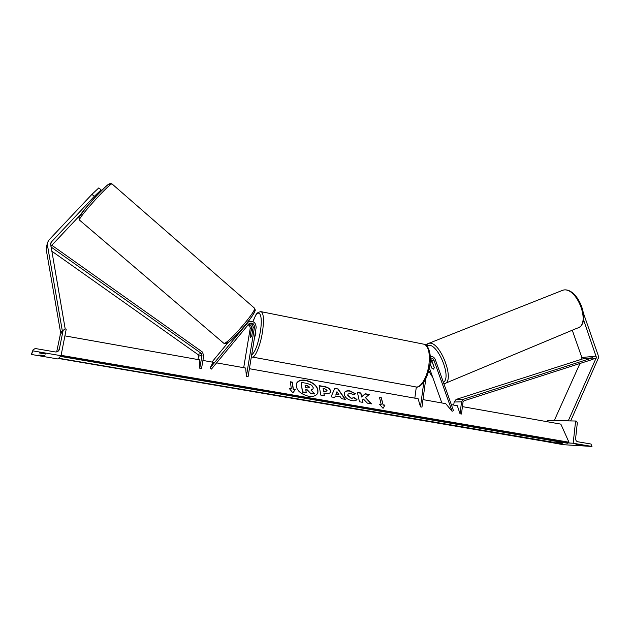 <?xml version="1.0" encoding="UTF-8"?>
<svg xmlns="http://www.w3.org/2000/svg" width="630" height="630" viewBox="0 0 630 630"><rect width="100%" height="100%" fill="white"/><g stroke="black" fill="none" stroke-linecap="round" stroke-linejoin="round"><path stroke-width="0.94" d="M252.449 324.852L253.166 326.891M243.7 367.7L250.157 328.6C250.323 326.805 249.598 325.521 247.984 324.749M248.543 324.072C250.63 324.615 251.606 325.97 251.48 328.151L250.126 336.365L250.504 337.593L251.764 335.853L253.126 327.584C253.15 324.923 251.858 323.552 249.244 323.481L211.459 369.07L210.097 367.92L213.113 362.258M228.155 342.46L211.971 362.053M216.57 362.872L245.676 368.046L246.377 376.393L248.086 376.693L256.166 327.45C255.741 322.253 253.118 320.442 248.291 322.001L210.097 367.92M246.377 376.393L254.481 327.127C254.205 323.67 252.457 322.458 249.244 323.481M248.59 321.82L247.787 322.064M89.964 202.978L100.666 190.992L101.115 189.906L94.279 196.363L51.274 242.117L50.557 243.495L65.197 328.947M94.279 196.363L91.941 194.347L48.856 240.093L47.447 242.763L47.4 244.92L62.275 330.64L60.693 333.057L46.281 249.913L46.337 247.763M91.941 194.347L98.808 187.905L101.115 189.906M61.267 332.971L60.693 333.057M62.866 330.545L62.275 330.64M80.703 214.507L51.841 245.259M44.313 356.186L44.549 355.808L41.525 355.202L38.202 355.147L44.313 356.186L44.399 355.769M45.911 353.643L39.517 352.548L39.304 352.957L45.659 354.044L45.911 353.643M32.87 350.878L31.5 354.485L57.984 358.974L61.031 355.698L66.229 329.136L65.244 328.954L63.126 330.333L59.173 349.918C58.314 351.453 56.983 352.123 55.164 351.934L35.241 348.508L33.099 349.8L32.87 350.878L61.031 355.698M31.807 353.202L31.5 354.485M60.37 334.333L56.668 351.886M45.659 354.044L45.746 353.595M254.457 337.885L255.843 333.624L255.772 329.836M252.669 330.112L252.307 329.08L251.11 330.624L250.134 336.538L250.504 337.593L251.685 336.058L252.709 330.12M93.72 198.796L92.319 200.348M583.632 313.74L598.169 355.312L598.469 357.848L570.678 420.927M572.268 330.214L581.829 357.493L581.884 359.179M583.506 319.693L596.405 357.423L568.347 420.667L568.693 420.887M579.97 363.486L554.337 420.415L554.676 420.627M568.347 420.667L554.337 420.415M430.203 361.762L430.707 361.478L432.385 362.502L434.283 367.825L433.424 369.125L431.747 368.085L430.062 363.352M562.464 444.158L558.322 443.457L562.503 443.78M580.206 445.237L575.962 444.512L582.128 445.119L583.514 445.434L580.206 445.237L580.246 444.835M591.972 446.449L573.182 443.237L575.599 421.013L576.277 421.131L577.332 422.777L575.623 438.472C575.584 440.228 576.292 441.323 577.741 441.748L591.003 444.032L591.972 446.449L563.236 444.685L545.186 441.433M573.182 443.237L568.449 442.961M564.59 442.74L550.588 441.929M546.848 441.717L545.163 441.614M547.423 421.753L547.565 420.501L575.599 421.013M430.314 358.714L431.739 360.47L434.291 367.652L433.424 369.125L431.676 367.896M430.857 361.399L430.298 359.864M429.369 367.904L441.851 402.964M431.613 367.92L430.046 363.51M430.314 358.155L430.329 358.155C431.983 357.84 433.188 358.525 433.936 360.21L452.104 411.28L445.717 403.649L422.99 399.609M430.251 356.478C432.597 356.218 434.291 357.273 435.322 359.651L453.474 410.689L452.104 411.28M249.393 368.707L418.123 398.743L420.478 406.862L421.974 407.122L425.793 378.748M414.816 398.152L416.328 386.993M420.478 406.862L423.817 382.134M50.959 246.928L201.277 353.398L202.017 355.186L199.765 368.243L199.545 359.84L64.914 335.877M51.684 251.086L197.812 354.438L198.537 356.186L197.962 359.557M50.833 246.188L51.66 245.133L202.301 351.934L203.773 355.501L201.529 368.55L199.765 368.243M460.026 413.776L461.554 401.853L463.593 399.231L592.673 357.793L593.074 359.265L464.011 400.798L462.995 402.113L461.475 414.028L460.026 413.776L457.325 405.72L451.324 404.649M592.673 357.793L583.663 358.604L456.144 399.42L454.135 401.995L453.734 405.082M305.912 380.26C301.03 379.567 297.848 380.685 296.376 383.631C295.643 389.505 299.659 393.718 308.432 396.254C313.26 396.908 316.402 395.798 317.859 392.939C318.63 387.033 314.654 382.804 305.912 380.26M317.725 393.222L317.74 393.183C318.52 387.277 314.535 383.048 305.802 380.512C301.108 379.827 297.966 380.859 296.384 383.607M295.328 389.6L293.336 389.261L292.336 382.134L290.367 381.78L291.343 388.915L289.351 388.568L292.863 392.844L295.328 389.6M351.847 400.648C347.799 399.727 345.279 397.711 344.287 394.608L344.437 392.671C345.209 391.065 347.043 390.474 349.941 390.884L355.682 393.766L353.383 394.821L350.398 393.238L347.981 394.104L347.91 395.215L351.453 398.27L354.068 397.617L357.005 399.475C356.226 400.617 354.509 401.011 351.847 400.648M335.341 395.979L334.758 397.514L331.073 396.876L334.711 388.371L338.089 388.97L345.342 399.341L341.57 398.688L340.31 396.837L335.341 395.979L334.735 397.506M462.42 406.626L560.85 424.14L568.977 442.221L61.094 355.344M213.42 362.305L202.923 360.439M330.585 390.868L330.49 392.159C329.86 393.356 328.254 393.742 325.671 393.301L323.899 392.994L324.379 395.719L320.78 395.097L319.142 385.639L324.647 386.607C328.041 387.261 330.018 388.678 330.577 390.836L330.396 392.34M369.235 394.467L365.156 393.75L361.714 396.774L360.872 392.994L357.415 392.38L359.462 401.782L362.959 402.389L362.415 399.94L363.455 399.097L367.4 403.153L371.574 403.877L365.447 397.648L369.235 394.467M381.221 404.484L379.512 397.459L381.355 397.782L383.079 404.806L384.938 405.129L383.056 408.342L379.355 404.161L381.221 404.484L379.63 404.468M568.977 442.221L567.709 443.276L60.386 356.391M60.511 356.257L60.354 356.753M551.573 440.52L549.903 442.228L58.456 358.47M58.566 358.344L58.425 358.824M313.197 387.615L313.102 388.805L310.992 390.088L314.661 393.963L310.464 393.238L307.353 389.875L305.763 389.6L306.211 392.498L302.558 391.868L301.116 382.363L307.282 383.45L311.685 385.214L313.197 387.615M306.211 392.498L302.439 392.12L301.116 382.363M310.464 393.238L307.243 390.127L305.802 389.875M310.346 393.482L314.661 393.963M313.016 388.986L311.181 390.285M336.042 394.136L338.893 394.632L336.963 391.718L335.932 394.38L338.893 394.632M335.932 394.38L336.963 391.718M334.609 388.615L338.089 388.97M337.971 389.206L345.019 399.286M327.041 390.332L324.765 388.741L323.095 388.442L323.536 390.939L325.23 391.23L327.017 390.813L327.041 390.332M323.536 390.939L323.095 388.442M323.418 391.183L325.111 391.482L326.931 390.947M324.214 395.687L323.899 392.994M319.19 385.906L324.537 386.851C327.931 387.513 329.907 388.923 330.466 391.08L330.466 391.112M344.421 392.695C345.272 391.254 347.075 390.726 349.823 391.128L355.43 393.884M347.949 394.183L347.784 395.459L351.335 398.507L354.068 397.617M353.95 397.861L356.816 399.672M371.141 403.798L365.447 397.648M362.778 402.357L362.415 399.94M368.975 394.679L365.038 393.986L361.589 397.018L360.754 393.23L357.47 392.655M379.575 397.727L381.355 397.782M383.079 404.806L381.229 398.018M382.953 405.043L384.796 405.366M291.343 388.915L289.611 388.883M295.147 389.844L293.226 389.513L292.225 382.378L290.399 382.056M309.59 387.143L307.456 385.678L305.085 385.261L305.44 387.529L307.834 387.954L309.598 387.166L307.345 385.922L305.133 385.536M251.48 328.151L250.157 328.6M254.481 327.127L253.126 327.584M47.4 244.92L46.281 249.913M51.274 242.117L50.605 244.857M33.067 349.918L31.681 353.58M63.126 330.333L59.968 335.121M59.433 349.122L57.417 351.635M260.568 311.574L261.34 311.732C263.734 313.85 264.088 320.757 262.403 332.435C260.221 346.398 254.654 358.974 251.756 356.95L251.354 356.785M251.661 354.903C255.048 352.272 257.906 344.72 260.237 332.254C263.553 313 258.205 306.251 253.008 321.631M252.535 357.092L415.178 386.765C420.115 389.072 427.329 377.63 428.943 364.447C430.077 353.398 428.589 346.689 424.47 344.319L423.218 344.067M79.293 216.98C80.664 211.869 113.345 177.093 109.399 184.881M112.211 184.086L112.038 183.936C110.352 182.55 80.498 215.184 79.506 219.539L79.6 220.177L223.579 343.09L224.398 343.263C229.328 342.476 256.906 310.354 254.552 308.204L254.292 307.983M253.921 310.488C260.899 307.519 232.328 341.972 226.839 343.059M596.193 358.226L592.869 358.517M596.256 356.147L581.829 357.493M561.157 290.824L562.873 290.194C576.891 285.933 591.688 325.159 577.182 328.167L445.237 383.339M432.582 376.921L428.715 370.763M426.817 345.854L428.116 345.39C437.622 342.689 452.096 377.591 443.378 382.3M443.93 383.851L444.15 383.796C455.915 382.15 440.165 340.239 428.943 343.318L427.644 343.767M433.936 360.21L431.739 360.47M202.017 355.186L198.537 356.186M201.277 353.398L197.812 354.438M461.554 401.853L454.135 401.995M463.593 399.231L456.144 399.42M568.52 442.866L60.614 356.139M550.659 441.843L58.669 358.242M248.291 322.001L247.653 322.237M47.447 242.763L46.321 247.826M63.236 329.986L60.071 334.79M59.173 349.918L58.133 351.201M33.099 349.8L31.713 353.461M416.446 387.001C417.895 387.56 420.147 386.214 423.195 382.977C426.526 378.417 428.762 372.338 429.888 364.754C431.684 354.659 428.353 344.83 424.47 344.319L261.34 311.732C255.496 312.007 255.591 316.268 252.953 321.607M252.858 329.183L252.307 329.08M79.419 220.027L78.907 217.626L85.483 208.286L97.681 194.552C105.871 186.724 108.785 182.275 112.038 183.936L254.552 308.204C255.221 311.196 256.638 308.109 252.142 316.15C245.92 325.356 231.525 341.255 226.414 343.437M225.43 343.681L223.87 343.326M425.967 345.098L428.676 343.374L562.929 290.178C578.049 286.059 592.436 324.151 577.182 328.167M428.66 370.975L432.786 377.504M431.912 360.966L430.613 361.494"/></g></svg>
